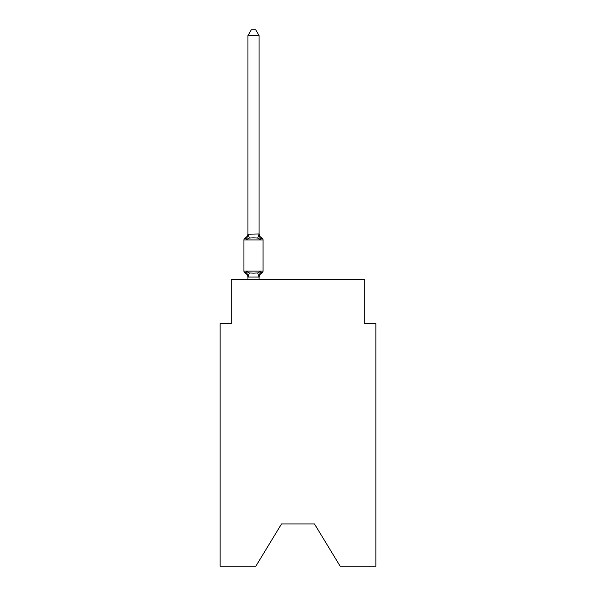 <?xml version="1.0" encoding="UTF-8"?>
<svg xmlns="http://www.w3.org/2000/svg" width="596" height="596" viewBox="0 0 596 596"><rect width="100%" height="100%" fill="white"/><g stroke="black" fill="none" stroke-linecap="round" stroke-linejoin="round"><path stroke-width="0.89" d="M314.464 523.929L340.16 566.2L375.867 566.2L375.867 323.695L364.745 323.695L364.745 279.204L231.255 279.204L231.255 323.695L220.133 323.695L220.133 566.2L255.84 566.2L281.535 523.929L314.464 523.929L281.535 523.929M260.459 271.515L261.823 273.08L260.459 271.515L261.823 273.08L260.459 271.515L261.823 273.08L260.459 271.515L261.823 273.08L260.459 271.515L261.823 273.08L260.459 271.515L261.823 273.08L260.459 271.515L261.823 273.08L260.459 271.515L261.823 273.08L260.459 271.515L261.823 273.08L260.459 271.515L261.823 273.08L260.459 271.515L261.823 273.08L260.459 271.515L261.823 273.08L260.459 271.515L261.823 273.08L260.459 271.515L261.823 273.08L260.459 271.515L258.977 277.051L247.943 277.028L246.55 271.515L245.187 273.08A2.228 2.228 0 0 1 243.935 271.083A2.228 2.228 0 0 0 245.187 273.08L246.55 271.515L245.187 273.08A2.228 2.228 0 0 1 243.935 271.083A2.228 2.228 0 0 0 245.187 273.08L246.55 271.515L245.187 273.08A2.228 2.228 0 0 1 243.935 271.083A2.228 2.228 0 0 0 245.187 273.08L246.55 271.515L245.187 273.08A2.228 2.228 0 0 1 243.935 271.083A2.228 2.228 0 0 0 245.187 273.08L246.55 271.515L245.187 273.08A2.228 2.228 0 0 1 243.935 271.083A2.228 2.228 0 0 0 245.187 273.08L246.55 271.515L245.187 273.08A2.228 2.228 0 0 1 243.935 271.083A2.228 2.228 0 0 0 245.187 273.08L246.55 271.515L245.187 273.08A2.228 2.228 0 0 1 243.935 271.083A2.228 2.228 0 0 0 245.187 273.08L246.55 271.515L245.187 273.08A2.228 2.228 0 0 1 243.935 271.083A2.228 2.228 0 0 0 245.187 273.08L246.55 271.515L245.187 273.08A2.228 2.228 0 0 1 243.935 271.083A2.228 2.228 0 0 0 245.187 273.08L246.55 271.515L245.187 273.08A2.228 2.228 0 0 1 243.935 271.083A2.228 2.228 0 0 0 245.187 273.08L246.55 271.515L245.187 273.08A2.228 2.228 0 0 1 243.935 271.083A2.228 2.228 0 0 0 245.187 273.08L246.55 271.515L245.187 273.08A2.228 2.228 0 0 1 243.935 271.083A2.228 2.228 0 0 0 245.187 273.08L246.55 271.515L245.187 273.08A2.228 2.228 0 0 1 243.935 271.083A2.228 2.228 0 0 0 245.187 273.08L246.55 271.515L245.187 273.08A2.228 2.228 0 0 1 243.935 271.083A2.228 2.228 0 0 0 245.187 273.08L246.55 271.515L245.187 273.08A2.228 2.228 0 0 1 243.935 271.083A2.228 2.228 0 0 0 245.187 273.08L246.55 271.515L245.187 273.08A2.228 2.228 0 0 1 243.935 271.083A2.228 2.228 0 0 0 245.187 273.08L246.55 271.515L245.187 273.08A2.228 2.228 0 0 1 243.935 271.083A2.228 2.228 0 0 0 245.187 273.08L246.55 271.515L245.187 273.08A2.228 2.228 0 0 1 243.935 271.083A2.228 2.228 0 0 0 245.187 273.08L246.55 271.515L245.187 273.08A2.228 2.228 0 0 1 243.935 271.083A2.228 2.228 0 0 0 245.187 273.08L246.55 271.515L245.187 273.08A2.228 2.228 0 0 1 243.935 271.083A2.228 2.228 0 0 0 245.187 273.08L246.55 271.515L245.187 273.08A2.228 2.228 0 0 1 243.935 271.083A2.228 2.228 0 0 0 245.187 273.08L246.55 271.515L245.187 273.08A2.228 2.228 0 0 1 243.935 271.083A2.228 2.228 0 0 0 245.187 273.08L246.55 271.515L245.187 273.08A2.228 2.228 0 0 1 243.935 271.083A2.228 2.228 0 0 0 245.187 273.08L246.55 271.515L245.187 273.08A2.228 2.228 0 0 1 243.935 271.083A2.228 2.228 0 0 0 245.187 273.08L246.55 271.515L245.187 273.08A2.228 2.228 0 0 1 243.935 271.083A2.228 2.228 0 0 0 245.187 273.08L246.55 271.515L245.187 273.08A2.228 2.228 0 0 1 243.935 271.083A2.228 2.228 0 0 0 245.187 273.08L246.55 271.515L245.187 273.08A2.228 2.228 0 0 1 243.935 271.083A2.228 2.228 0 0 0 245.187 273.08L246.55 271.515L245.187 273.08A2.228 2.228 0 0 1 243.935 271.083A2.228 2.228 0 0 0 245.187 273.08L246.55 271.515L249.329 272.946L253.501 273.169L257.681 272.946L260.459 271.515L261.823 273.08L261.182 272.774M259.066 35.581L247.943 35.581L251.281 29.8L255.729 29.8L259.066 35.581L259.066 234.191L260.459 239.495L261.823 237.931A2.228 2.228 0 0 1 263.067 239.935A2.228 2.228 0 0 0 261.823 237.931L260.459 239.495L261.823 237.931A2.228 2.228 0 0 1 263.067 239.935A2.228 2.228 0 0 0 261.823 237.931L260.459 239.495L261.823 237.931A2.228 2.228 0 0 1 263.067 239.935A2.228 2.228 0 0 0 261.823 237.931L260.459 239.495L261.823 237.931A2.228 2.228 0 0 1 263.067 239.935A2.228 2.228 0 0 0 261.823 237.931L260.459 239.495L261.823 237.931A2.228 2.228 0 0 1 263.067 239.935A2.228 2.228 0 0 0 261.823 237.931L260.459 239.495L261.823 237.931A2.228 2.228 0 0 1 263.067 239.935A2.228 2.228 0 0 0 261.823 237.931L260.459 239.495L261.823 237.931A2.228 2.228 0 0 1 263.067 239.935A2.228 2.228 0 0 0 261.823 237.931L260.459 239.495L261.823 237.931A2.228 2.228 0 0 1 263.067 239.935A2.228 2.228 0 0 0 261.823 237.931L260.459 239.495L261.823 237.931A2.228 2.228 0 0 1 263.067 239.935A2.228 2.228 0 0 0 261.823 237.931L260.459 239.495L261.823 237.931A2.228 2.228 0 0 1 263.067 239.935A2.228 2.228 0 0 0 261.823 237.931L260.459 239.495L261.823 237.931A2.228 2.228 0 0 1 263.067 239.935A2.228 2.228 0 0 0 261.823 237.931L260.459 239.495L261.823 237.931A2.228 2.228 0 0 1 263.067 239.935A2.228 2.228 0 0 0 261.823 237.931L260.459 239.495L261.823 237.931A2.228 2.228 0 0 1 263.067 239.935A2.228 2.228 0 0 0 261.823 237.931L260.459 239.495L261.823 237.931A2.228 2.228 0 0 1 263.067 239.935A2.228 2.228 0 0 0 261.823 237.931L260.459 239.495L261.823 237.931A2.228 2.228 0 0 1 263.067 239.935A2.228 2.228 0 0 0 261.823 237.931L260.459 239.495L261.823 237.931A2.228 2.228 0 0 1 263.067 239.935A2.228 2.228 0 0 0 261.823 237.931L260.459 239.495L261.823 237.931A2.228 2.228 0 0 1 263.067 239.935A2.228 2.228 0 0 0 261.823 237.931L260.459 239.495L261.823 237.931A2.228 2.228 0 0 1 263.067 239.935A2.228 2.228 0 0 0 261.823 237.931L260.459 239.495L261.823 237.931A2.228 2.228 0 0 1 263.067 239.935A2.228 2.228 0 0 0 261.823 237.931L260.459 239.495L261.823 237.931A2.228 2.228 0 0 1 263.067 239.935A2.228 2.228 0 0 0 261.823 237.931L260.459 239.495L261.823 237.931A2.228 2.228 0 0 1 263.067 239.935A2.228 2.228 0 0 0 261.823 237.931L260.459 239.495L261.823 237.931A2.228 2.228 0 0 1 263.067 239.935A2.228 2.228 0 0 0 261.823 237.931L260.459 239.495L261.823 237.931A2.228 2.228 0 0 1 263.067 239.935A2.228 2.228 0 0 0 261.823 237.931L260.459 239.495L261.823 237.931A2.228 2.228 0 0 1 263.067 239.935A2.228 2.228 0 0 0 261.823 237.931L260.459 239.495L261.823 237.931A2.228 2.228 0 0 1 263.067 239.935A2.228 2.228 0 0 0 261.823 237.931L260.459 239.495L261.823 237.931A2.228 2.228 0 0 1 263.067 239.935A2.228 2.228 0 0 0 261.823 237.931L260.459 239.495L261.823 237.931A2.228 2.228 0 0 1 263.067 239.935A2.228 2.228 0 0 0 261.823 237.931L260.459 239.495L261.823 237.931A2.228 2.228 0 0 1 263.067 239.935A2.228 2.228 0 0 0 261.823 237.931L260.459 239.495L257.681 238.065L253.501 237.841L249.329 238.065L246.55 239.495L245.187 237.931L245.82 238.236M259.066 234.191L257.681 238.065M247.943 276.827L247.943 277.483A4.895 4.895 0 0 0 245.187 273.08M259.066 276.827L259.588 274.205L259.066 276.827M259.066 277.483A4.895 4.895 0 0 1 261.823 273.08A2.228 2.228 0 0 0 263.067 271.083L263.067 239.935L243.935 239.935A2.228 2.228 0 0 1 245.187 237.931L246.55 239.495L245.187 237.931A4.895 4.895 0 0 0 247.943 233.528L247.943 234.191L258.977 233.96M243.935 239.935L243.935 271.083L263.067 271.083M247.943 35.581L247.943 233.99M259.066 279.204L259.066 277.028M247.943 279.204L247.943 277.028M246.55 239.495L247.943 234.191M259.066 233.528A4.895 4.895 0 0 0 261.823 237.931M249.329 272.946L248.033 277.051M257.681 272.946L258.977 277.051M248.033 233.96L249.329 238.065"/></g></svg>
